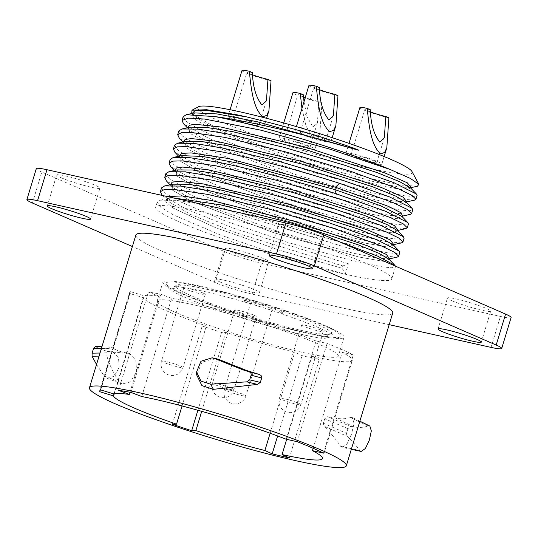 <?xml version="1.0" encoding="UTF-8"?>
<svg xmlns="http://www.w3.org/2000/svg" width="538" height="538" viewBox="0 0 538 538"><rect width="100%" height="100%" fill="white"/><g stroke="black" fill="none" stroke-linecap="round" stroke-linejoin="round"><path stroke-width="0.4" stroke-dasharray="2.69 2.02" d="M313.15 448.295L342.282 352.41A109.281 10.249 16.9 0 1 352.303 360.305A109.281 10.249 16.9 0 1 311.899 356.304L319.189 359.673A123.478 11.58 -163.1 0 1 302.04 355.625L294.75 352.249A109.281 10.249 16.9 0 1 225.698 332.37L221.542 332.45A123.478 11.58 -163.1 0 1 202.221 326.001L206.377 325.927A109.281 10.249 16.9 0 1 143.263 297.628L129.631 293.459A123.478 11.58 -163.1 0 1 129.591 292.645L99.738 390.891M286.673 439.344L311.899 356.304M100.741 389.929L130.593 291.677L144.224 295.846A109.281 10.249 16.9 0 1 159.187 296.196L148.394 292.094A123.478 11.58 -163.1 0 1 160.801 294.185L171.602 298.287A109.281 10.249 16.9 0 1 316.075 340.998L327.104 343.459A123.478 11.58 -163.1 0 1 353.311 354.865L342.282 352.41M130.593 291.677A123.478 11.58 -163.1 0 0 129.591 292.645M338.308 356.055A94.661 8.877 -163.1 0 1 302.612 352.43A94.661 8.877 16.9 0 1 206.35 324.333A94.661 8.877 16.9 0 1 157.163 301.024A94.661 8.877 16.9 0 1 192.866 304.649A94.661 8.877 -163.1 0 1 289.128 332.746A94.661 8.877 -163.1 0 1 338.308 356.055L344.031 337.212A94.661 8.877 16.9 0 1 308.335 333.587A94.661 8.877 16.9 0 1 212.073 305.49A94.661 8.877 16.9 0 1 162.893 282.181A94.661 8.877 16.9 0 1 198.589 285.806A94.661 8.877 16.9 0 1 294.851 313.903A94.661 8.877 16.9 0 1 344.031 337.212M114.379 394.098L144.224 295.846M130.001 392.256L159.187 296.196M100.229 390.232L129.631 293.459M113.989 393.977L143.263 297.628M182.059 405.948L206.377 325.927M172.368 424.253L202.221 326.001M197.897 410.265L221.542 332.45M201.703 411.341L225.698 332.37M270.143 433.238L294.75 352.249M277.621 435.975L302.04 355.625M289.336 457.919L319.189 359.673M392.72 313.049A134.218 12.582 16.9 0 1 342.101 307.904A134.218 12.582 16.9 0 1 205.61 268.065A134.218 12.582 16.9 0 1 135.879 235.012M214.958 358.268L201.884 362.33L196.713 374.993M323.358 423.218L346.519 433.325L347.938 428.651L350.514 426.412L327.615 416.694L324.703 418.793L323.358 423.218L324.031 426.183L346.97 436.17C352.309 441.254 356.607 446.029 359.868 450.501L340.608 446.291C336.633 440.111 331.112 433.413 324.031 426.183M350.514 426.412L354.044 426.964C359.323 427.771 364.058 427.461 368.248 426.042L350.487 417.528L352.397 417.555L353.97 423.224L351.61 433.931L347.044 443.917L342.168 447.387L340.608 446.291M350.487 417.528C346.264 418.914 341.395 419.142 335.88 418.208L327.615 416.694M95.112 346.506L97.95 347.911C102.012 350.003 107.028 351.415 113 352.161L129.207 353.358C123.296 352.612 118.454 351.206 114.695 349.155L110.068 346.438L108.367 348.362L107.022 352.787L106.847 355.874L99.086 356.109M129.207 353.358L135.744 359.29L136.632 371.435L130.633 381.852L122.025 384.004L118.885 381.509C113.074 372.43 109.059 363.883 106.847 355.874M95.428 346.586L102.025 346.432M389.189 324.67L252.127 294.098A28.258 2.65 16.9 0 1 214.225 282.168L132.375 246.532M220.56 282.208A22.603 2.118 -163.1 0 0 244.407 290.15A22.603 2.118 -163.1 0 0 259.41 292.618A22.603 2.118 -163.1 0 0 254.999 289.888A22.603 2.118 -163.1 0 0 231.158 281.946A22.603 2.118 -163.1 0 0 216.155 279.478A22.603 2.118 -163.1 0 0 220.56 282.208M511.1 317.514A28.258 2.65 16.9 0 1 500.441 316.431L261.535 263.143A28.258 2.65 16.9 0 1 223.633 251.212L41.816 172.059A28.258 2.65 16.9 0 1 36.302 168.643M61.097 177.728A22.603 2.118 -163.1 0 0 84.937 185.671A22.603 2.118 -163.1 0 0 99.94 188.139A22.603 2.118 -163.1 0 0 95.529 185.408A22.603 2.118 -163.1 0 0 71.688 177.466A22.603 2.118 -163.1 0 0 56.685 174.998A22.603 2.118 -163.1 0 0 61.097 177.728M229.968 251.253A22.603 2.118 -163.1 0 0 253.808 259.195A22.603 2.118 -163.1 0 0 268.818 261.663A22.603 2.118 -163.1 0 0 264.407 258.933A22.603 2.118 -163.1 0 0 240.567 250.99A22.603 2.118 -163.1 0 0 225.556 248.522A22.603 2.118 -163.1 0 0 229.968 251.253M451.873 300.742A22.603 2.118 -163.1 0 0 475.713 308.684A22.603 2.118 -163.1 0 0 490.723 311.159A22.603 2.118 -163.1 0 0 486.312 308.429A22.603 2.118 -163.1 0 0 462.472 300.486A22.603 2.118 -163.1 0 0 447.461 298.012A22.603 2.118 -163.1 0 0 451.873 300.742M283.001 227.224A22.603 2.118 -163.1 0 0 306.842 235.16A22.603 2.118 -163.1 0 0 321.845 237.635A22.603 2.118 -163.1 0 0 317.44 234.904A22.603 2.118 -163.1 0 0 293.593 226.962A22.603 2.118 -163.1 0 0 278.59 224.494A22.603 2.118 -163.1 0 0 283.001 227.224M202.194 211.945A123.363 11.567 -163.1 0 0 155.67 207.217A123.363 11.567 -163.1 0 0 219.766 237.594A123.363 11.567 -163.1 0 0 345.214 274.212A123.363 11.567 -163.1 0 0 391.738 278.94A123.363 11.567 -163.1 0 0 327.642 248.556A123.363 11.567 -163.1 0 0 202.194 211.945M204.077 204.77L176.323 200.324L160.311 200.197L157.217 202.113L160.727 207.231L173.223 214.817L220.54 235.045L284.474 256.962L345.214 274.212L342.161 268.28L342.874 265.954L235.698 232.698L190.607 214.46L167.654 201.037L167.473 196.605M170.203 159.389L173.713 164.507L186.202 172.086L233.519 192.315L297.46 214.232L358.194 231.481L391.422 238.489L400.595 239.282L404.105 238.233M165.872 173.633L169.383 178.751L181.878 186.33L229.195 206.558L293.129 228.475L353.87 245.725L387.091 252.732L396.264 253.526L399.774 252.477M161.548 187.876L165.058 192.987L177.547 200.573L224.864 220.802L288.805 242.719L349.539 259.968L382.767 266.976L391.94 267.769L395.45 266.72L395.396 266.122M340.406 242.181L238.28 212.396M401.462 242.887L386.351 241.649L357.044 235.267L243.337 200.163L195.355 180.876L170.701 166.639M405.739 228.65L390.601 227.392L361.375 221.024L247.238 185.765L199.248 166.43L174.877 152.241M174.527 145.146L178.038 150.263L190.533 157.842L237.85 178.071L301.784 199.988L362.525 217.238L395.746 224.245L404.919 225.039L408.429 223.99M178.858 130.902L182.369 136.02L194.857 143.599L242.174 163.828L306.115 185.751L366.849 202.994L400.077 210.002L409.25 210.795L412.76 209.746M402 216.464L396.714 218.65L372.014 214.312L285.624 189.618L204.258 158.428L184.971 147.096L185.792 141.386M406.58 202.483L406.325 202.207L401.086 204.413L376.486 200.102L290.338 175.502L208.919 144.345L189.43 132.967L189.954 127.176M410.736 188.058L405.161 190.149L380.285 185.738L293.903 161.003L212.799 129.887L193.606 118.589L194.453 112.899M183.182 116.659L186.693 121.776L199.188 129.355L246.505 149.584L310.439 171.508L371.173 188.751L404.401 195.758L413.574 196.558L417.085 195.502M410.259 214.366L395.228 213.203L365.699 206.78L251.562 171.521L203.572 152.187L179.201 137.997M414.482 200.149L399.391 198.925L370.023 192.537L255.893 157.278L207.903 137.943L183.525 123.753M417.441 186.215L402.027 185.2L372.504 179.033L261.206 145.394L215.153 127.19L191.703 113.518M412.014 171.602A112.059 10.504 16.9 0 1 369.942 168.401A112.059 10.504 -163.1 0 1 251.542 133.558A112.059 10.504 -163.1 0 1 198.529 106.739M402.458 216.101L389.626 215.348L365.309 210.244L294.172 189.84L222.665 163.942L197.93 152.584L184.978 144.076L183.552 141.891M406.782 201.858L393.971 201.111L369.66 196L298.516 175.603L227.002 149.698L202.261 138.34L189.302 129.833L187.876 127.647M411.16 187.58L398.288 186.861L373.971 181.757L302.827 161.353L231.313 135.448L206.579 124.09L193.626 115.589L192.207 113.404M389.472 258.832L376.647 258.079L352.329 252.974L281.192 232.571L209.685 206.673L184.951 195.314L171.992 186.807L170.566 184.621M393.796 244.595L380.965 243.835L356.647 238.724L285.523 218.334L214.03 192.436L189.295 181.077L176.329 172.57L174.897 170.378M397.743 230.446L385.309 229.591L360.991 224.487L289.854 204.09L218.347 178.186L193.606 166.827L180.647 158.32L179.221 156.134M342.161 268.28L279.592 250.251L215.482 227.628L173.29 208.139L165.744 201.737L168.495 198.354L173.236 197.89L168.495 198.354L165.744 201.737L173.29 208.139L215.482 227.628L279.592 250.251L342.161 268.28M389.115 259.289L383.52 261.367L358.765 256.976L272.759 232.382L191.649 201.34L172.167 189.988L172.55 184.178L172.167 189.988L191.649 201.34L272.759 232.382L358.765 256.976L383.52 261.367L389.115 259.289M393.345 244.945L388.113 247.144L363.553 242.84L277.487 218.273L196.054 187.13L176.491 175.744L176.915 169.921L176.491 175.744L196.054 187.13L277.487 218.273L363.553 242.84L388.113 247.144L393.345 244.945M397.676 230.708L392.384 232.893L367.683 228.549L281.307 203.862L199.948 172.678L180.647 161.346L181.454 155.63L180.647 161.346L199.948 172.678L281.307 203.862L367.683 228.549L392.384 232.893L397.925 230.97M342.874 265.954L348.389 263.755L345.214 274.212M348.389 263.755L234.702 228.657L186.726 209.369L162.052 195.139M397.273 257.097L382.249 255.927L352.72 249.511L239.134 214.454L191.158 195.173L166.417 180.929M260.305 124.749A18.722 1.755 16.9 0 1 263.956 127.008A18.722 1.755 16.9 0 1 251.528 124.964A18.722 1.755 16.9 0 1 231.784 118.387A18.722 1.755 16.9 0 1 228.132 116.127A18.722 1.755 16.9 0 1 240.56 118.172A18.722 1.755 16.9 0 1 260.305 124.749M378.18 161.851A18.722 1.755 16.9 0 1 381.832 164.117A18.722 1.755 16.9 0 1 369.404 162.072A18.722 1.755 16.9 0 1 349.666 155.495A18.722 1.755 16.9 0 1 346.008 153.229A18.722 1.755 16.9 0 1 358.436 155.28A18.722 1.755 16.9 0 1 378.18 161.851M311.246 146.921A18.722 1.755 16.9 0 1 314.898 149.187A18.722 1.755 16.9 0 1 302.47 147.143A18.722 1.755 16.9 0 1 282.726 140.566A18.722 1.755 16.9 0 1 279.074 138.3A18.722 1.755 16.9 0 1 291.502 140.351A18.722 1.755 16.9 0 1 311.246 146.921M327.238 139.678A18.722 1.755 16.9 0 1 330.89 141.938A18.722 1.755 16.9 0 1 318.462 139.893A18.722 1.755 16.9 0 1 298.724 133.316A18.722 1.755 16.9 0 1 295.073 131.05A18.722 1.755 16.9 0 1 307.501 133.101A18.722 1.755 16.9 0 1 327.238 139.678M271.024 80.727A18.722 1.755 16.9 0 1 245.644 72.764A18.722 1.755 -163.1 0 1 241.992 70.498M252.571 74.816A13.423 1.258 16.9 0 1 249.679 73.659A13.423 1.258 -163.1 0 1 247.063 72.038A13.423 1.258 -163.1 0 1 252.396 72.617M256.27 123.848A13.423 1.258 16.9 0 1 258.886 125.468A13.423 1.258 16.9 0 1 249.975 124.002A13.423 1.258 16.9 0 1 235.819 119.288A13.423 1.258 16.9 0 1 233.203 117.667A13.423 1.258 16.9 0 1 242.113 119.133A13.423 1.258 16.9 0 1 256.27 123.848M388.9 117.835A18.722 1.755 16.9 0 1 363.527 109.866A18.722 1.755 -163.1 0 1 359.875 107.607M370.447 111.917A13.423 1.258 16.9 0 1 367.562 110.767A13.423 1.258 -163.1 0 1 364.939 109.147A13.423 1.258 -163.1 0 1 370.279 109.725M374.145 160.956A13.423 1.258 16.9 0 1 376.761 162.577A13.423 1.258 16.9 0 1 367.851 161.111A13.423 1.258 16.9 0 1 353.701 156.39A13.423 1.258 16.9 0 1 351.079 154.769A13.423 1.258 16.9 0 1 359.989 156.242A13.423 1.258 16.9 0 1 374.145 160.956M301.946 108.42L306.021 126.06L313.654 138.986L317.682 137.546L319.895 132.725L321.966 102.906A18.722 1.755 16.9 0 1 296.586 94.937A18.722 1.755 -163.1 0 1 292.934 92.677M321.966 102.906L318.893 101.568A13.423 1.258 16.9 0 1 305.228 97.613M303.506 96.988A13.423 1.258 16.9 0 1 300.621 95.838A13.423 1.258 -163.1 0 1 298.005 94.217A13.423 1.258 -163.1 0 1 303.338 94.796M304.004 101.642L306.976 116.416L312.921 127.21L317.4 122.725L318.893 101.568M307.211 146.027A13.423 1.258 16.9 0 1 309.827 147.647A13.423 1.258 16.9 0 1 300.917 146.181A13.423 1.258 16.9 0 1 286.761 141.467A13.423 1.258 16.9 0 1 284.145 139.84A13.423 1.258 16.9 0 1 293.055 141.312A13.423 1.258 16.9 0 1 307.211 146.027M337.965 95.656A18.722 1.755 16.9 0 1 312.585 87.687A18.722 1.755 -163.1 0 1 308.933 85.428M319.505 89.745A13.423 1.258 16.9 0 1 316.62 88.588A13.423 1.258 -163.1 0 1 314.004 86.968A13.423 1.258 -163.1 0 1 319.337 87.546M323.204 138.777A13.423 1.258 16.9 0 1 325.826 140.398A13.423 1.258 16.9 0 1 316.916 138.932A13.423 1.258 16.9 0 1 302.76 134.218A13.423 1.258 16.9 0 1 300.137 132.597A13.423 1.258 16.9 0 1 309.047 134.063A13.423 1.258 16.9 0 1 323.204 138.777M107.022 352.787L100.021 353.022M96.531 364.515L104.211 376.096L118.885 381.509M113 352.161L118.488 357.171L119.14 367.474L114.11 376.365L106.901 378.221L104.211 376.096M97.95 347.911L114.695 349.155M368.248 426.042L369.875 426.062M361.173 451.429L359.868 450.501M346.97 436.17L346.519 433.325M354.044 426.964L335.88 418.208M323.459 453.117L353.311 354.865M297.252 441.705L327.104 343.459M286.223 439.243L316.075 340.998M141.75 396.533L171.602 298.287M130.956 392.431L160.801 294.185M118.542 390.339L148.394 292.094M200.56 286.667A91.258 8.554 16.9 0 1 294.925 314.306A91.258 8.554 16.9 0 1 340.608 336.532A91.258 8.554 16.9 0 1 306.364 332.726A91.258 8.554 16.9 0 1 215.139 306.196A91.258 8.554 16.9 0 1 166.114 283.519A91.258 8.554 16.9 0 1 200.56 286.667M206.283 289.155A81.393 7.633 16.9 0 1 245.738 299.437L243.627 301.179L255.9 302.464A81.393 7.633 16.9 0 1 271.865 307.487L280.11 310.083A25.434 2.387 -163.1 0 1 281.569 310.722A81.393 7.633 16.9 0 1 330.984 332.235L332.188 335.019L329.397 333.015C325.719 330.809 319.619 327.978 311.105 324.508L283.566 314.326C254.743 304.562 227.843 296.828 202.866 291.132C185.765 287.574 176.188 286.162 174.137 286.895L175.738 285.759A81.393 7.633 16.9 0 1 177.755 285.032L178.878 284.528A25.434 2.387 -163.1 0 1 180.802 284.958A81.393 7.633 16.9 0 1 206.283 289.155M255.9 302.464L247.655 299.868A25.434 2.387 -163.1 0 0 245.738 299.437M329.162 334.36L328.046 334.865A25.434 2.387 -163.1 0 1 326.122 334.434L326.882 337.42L329.162 334.36A81.393 7.633 16.9 0 0 331.334 333.378L332.45 332.874A25.434 2.387 -163.1 0 0 330.984 332.235M326.122 334.434A81.393 7.633 16.9 0 1 300.641 330.238A81.393 7.633 16.9 0 1 261.186 319.955L261.865 322.921L251.024 316.929A81.393 7.633 16.9 0 1 235.059 311.906L226.814 309.31A25.434 2.387 -163.1 0 1 225.355 308.678A81.393 7.633 16.9 0 1 175.939 287.157L173.31 289.081L175.59 286.014A81.393 7.633 16.9 0 1 175.738 285.759M251.024 316.929L259.269 319.525A25.434 2.387 -163.1 0 0 261.186 319.955M175.59 286.014L174.473 286.525A25.434 2.387 -163.1 0 0 175.939 287.157M270.002 307.978A11.217 1.049 16.9 0 1 272.194 309.337A11.217 1.049 16.9 0 1 264.743 308.106A11.217 1.049 16.9 0 1 252.914 304.165A11.217 1.049 16.9 0 1 250.728 302.813A11.217 1.049 16.9 0 1 258.173 304.037A11.217 1.049 16.9 0 1 270.002 307.978M254.01 315.228A11.217 1.049 16.9 0 1 256.196 316.579A11.217 1.049 16.9 0 1 248.751 315.355A11.217 1.049 16.9 0 1 236.922 311.415A11.217 1.049 16.9 0 1 234.729 310.063A11.217 1.049 16.9 0 1 242.174 311.287A11.217 1.049 16.9 0 1 254.01 315.228M320.944 330.157A11.217 1.049 16.9 0 1 323.136 331.509A11.217 1.049 16.9 0 1 315.685 330.285A11.217 1.049 16.9 0 1 303.856 326.344A11.217 1.049 16.9 0 1 301.67 324.992A11.217 1.049 16.9 0 1 309.115 326.216A11.217 1.049 16.9 0 1 320.944 330.157M203.068 293.049A11.217 1.049 16.9 0 1 205.254 294.407A11.217 1.049 16.9 0 1 197.809 293.176A11.217 1.049 16.9 0 1 185.98 289.236A11.217 1.049 16.9 0 1 183.788 287.884A11.217 1.049 16.9 0 1 191.239 289.108A11.217 1.049 16.9 0 1 203.068 293.049M281.569 310.722L282.706 313.479L271.865 307.487M331.334 333.378L332.188 335.019L332.45 332.874M225.355 308.678L222.786 310.621L235.059 311.906M180.802 284.958L178.616 286.673L177.755 285.032M178.616 286.673L178.878 284.528M174.473 286.525L173.31 289.081M222.786 310.621L226.814 309.31M259.269 319.525L261.865 322.921M326.882 337.42L328.046 334.865M282.706 313.479L280.11 310.083M247.655 299.868L243.627 301.179M32.415 203.008L41.816 172.059M214.225 282.168L223.633 251.212M252.127 294.098L261.535 263.143M491.039 347.387L500.441 316.431M101.42 348.422L108.367 348.362M347.938 428.651L324.703 418.793M272.194 309.337L245.879 395.955A11.217 11.217 0 0 1 230.667 402.975A11.217 11.217 0 0 1 224.413 389.431A11.217 1.049 -163.1 0 1 231.858 390.655A11.217 1.049 -163.1 0 1 243.687 394.596A11.217 1.049 16.9 0 1 245.879 395.955A11.217 1.049 16.9 0 1 238.428 394.724A11.217 1.049 16.9 0 1 226.599 390.783A11.217 1.049 -163.1 0 1 224.413 389.431L250.728 302.813M256.196 316.579L233.969 389.741A11.217 11.217 0 0 1 218.758 396.768A11.217 11.217 0 0 1 212.503 383.224A11.217 1.049 -163.1 0 1 219.948 384.448A11.217 1.049 -163.1 0 1 231.777 388.389A11.217 1.049 16.9 0 1 233.969 389.741A11.217 1.049 16.9 0 1 226.518 388.517A11.217 1.049 16.9 0 1 214.689 384.576A11.217 1.049 -163.1 0 1 212.503 383.224L234.729 310.063M323.136 331.509L300.903 404.67A11.217 11.217 0 0 1 285.698 411.698A11.217 11.217 0 0 1 279.437 398.154A11.217 1.049 -163.1 0 1 286.889 399.378A11.217 1.049 -163.1 0 1 298.718 403.318A11.217 1.049 16.9 0 1 300.903 404.67A11.217 1.049 16.9 0 1 293.459 403.446A11.217 1.049 16.9 0 1 281.63 399.505A11.217 1.049 -163.1 0 1 279.437 398.154L301.67 324.992M205.254 294.407L183.028 367.568A11.217 11.217 0 0 1 167.816 374.589A11.217 11.217 0 0 1 161.561 361.045A11.217 1.049 -163.1 0 1 169.006 362.269A11.217 1.049 -163.1 0 1 180.842 366.21A11.217 1.049 16.9 0 1 183.028 367.568A11.217 1.049 16.9 0 1 175.583 366.338A11.217 1.049 16.9 0 1 163.747 362.397A11.217 1.049 -163.1 0 1 161.561 361.045L183.788 287.884M322.45 458.558L352.303 360.305M90.539 219.094L99.94 188.139M47.277 205.953L56.685 174.998M259.41 292.618L268.818 261.663M216.155 279.478L225.556 248.522M481.315 342.114L490.723 311.159M438.06 328.967L447.461 298.012M312.444 268.59L321.845 237.635M269.182 255.442L278.59 224.494M157.217 202.113L155.67 207.217M160.311 200.197L168.495 198.354M402.505 216.068L402.068 216.209M183.014 142.012L184.978 144.076C183.485 140.573 182.503 143.471 185.812 141.38M406.829 201.824L406.398 201.965M189.315 129.846C187.782 126.262 186.854 129.261 190.129 127.136M193.646 115.603C192.1 111.978 191.165 115.058 194.467 112.893M167.674 201.057C166.161 197.507 165.186 200.486 168.522 198.347M389.512 258.798L389.082 258.939M172.012 186.827C170.472 183.176 169.51 186.289 172.839 184.11M176.35 172.59C174.796 168.945 173.861 172.019 177.157 169.867M398.174 230.311L397.737 230.452M180.667 158.34C179.127 154.756 178.213 157.742 181.481 155.623M395.45 266.72L391.738 278.94M162.362 195.462L167.661 201.037M389.445 258.859L389.095 258.939M170.035 184.742L171.999 186.807M174.359 170.499L176.329 172.57M178.683 156.255L180.647 158.32M187.338 127.768L189.302 129.833M192.207 114.09L193.626 115.583M402.074 216.209L402.437 216.128M263.956 127.008L266.592 118.32M228.132 116.127L230.076 109.725M258.886 125.468L266.458 100.545M233.203 117.667L247.063 72.038M381.832 164.117L384.139 156.531M346.008 153.229L349.007 143.357M376.761 162.577L384.334 137.654M351.079 154.769L364.939 109.147M314.898 149.187L319.895 132.725M279.074 138.3L283.734 122.967M309.827 147.647L317.4 122.725M284.145 139.84L298.005 94.217M330.89 141.938L332.181 137.688M295.073 131.05L296.425 126.605M325.826 140.398L333.392 115.475M300.137 132.597L314.004 86.968M106.901 378.221L122.025 384.004M359.861 421.187L352.397 417.555M351.314 449.331L342.168 447.387M157.163 301.024L162.893 282.181M166.114 283.519L168.824 288.395C171.683 291.105 177.735 294.508 192.987 300.789C221.01 312.275 270.937 327.669 302.948 334.703C313.177 336.99 321.327 338.429 327.393 339.034L335.732 339.061L340.608 336.532"/><path stroke-width="0.81" d="M270.143 433.238L264.898 450.494L272.188 453.87A123.478 11.58 -163.1 0 0 289.336 457.919L282.053 454.549A109.281 10.249 16.9 0 0 322.45 458.558A109.281 10.249 16.9 0 0 312.43 450.656L313.15 448.295M282.053 454.549L286.673 439.344M100.229 390.232L99.779 391.711A123.478 11.58 -163.1 0 1 99.738 390.891A123.478 11.58 -163.1 0 1 100.741 389.929L114.379 394.098A109.281 10.249 16.9 0 1 129.335 394.441L130.001 392.256M99.779 391.711L113.41 395.881L113.989 393.977M113.41 395.881A109.281 10.249 16.9 0 0 176.525 424.173L182.059 405.948M176.525 424.173L172.368 424.253A123.478 11.58 -163.1 0 0 191.689 430.696L197.897 410.265M191.689 430.696L195.845 430.615L201.703 411.341M264.898 450.494A109.281 10.249 16.9 0 1 195.845 430.615M272.188 453.87L277.621 435.975M89.463 387.77A134.218 12.582 16.9 0 0 159.201 420.824A134.218 12.582 16.9 0 0 295.692 460.662A134.218 12.582 -163.1 0 0 346.311 465.807A134.218 12.582 -163.1 0 0 276.572 432.747A134.218 12.582 -163.1 0 0 140.082 392.915A134.218 12.582 16.9 0 0 89.463 387.77L135.879 235.012A134.218 12.582 16.9 0 1 186.498 240.156A134.218 12.582 16.9 0 1 322.982 279.995A134.218 12.582 16.9 0 1 392.72 313.049L346.311 465.807M312.43 450.656L323.459 453.117A123.478 11.58 -163.1 0 0 297.252 441.705L286.223 439.243A109.281 10.249 16.9 0 0 141.75 396.533L130.956 392.431A123.478 11.58 -163.1 0 0 118.542 390.339L129.335 394.441M248.933 371.704L259.35 374.475C261.334 375.41 262.107 376.58 261.67 377.992L260.331 382.41L249.699 379.848L251.118 375.174C251.515 373.702 250.789 372.545 248.933 371.704L242.887 369.821L215.899 359.041L219.47 359.7L214.958 358.268L212.059 357.817L200.963 361.247L196.552 372.02L201.004 381.106L210.708 384.226L213.384 389.33L257.393 384.408L246.848 381.839L210.708 384.226M196.552 372.02L196.713 374.993L201.945 385.652L213.384 389.33M219.47 359.7L246.397 370.433L259.35 374.475M260.331 382.41L257.393 384.408M132.375 246.532L32.415 203.008A28.258 2.65 16.9 0 1 26.9 199.598A28.258 2.65 16.9 0 1 37.559 200.681L276.465 253.963A28.258 2.65 16.9 0 1 314.367 265.9L496.184 345.053A28.258 2.65 16.9 0 1 501.698 348.469A28.258 2.65 16.9 0 1 491.039 347.387L389.189 324.67M51.688 208.683A22.603 2.118 -163.1 0 0 75.528 216.626A22.603 2.118 -163.1 0 0 90.539 219.094A22.603 2.118 -163.1 0 0 86.127 216.363A22.603 2.118 -163.1 0 0 62.287 208.421A22.603 2.118 -163.1 0 0 47.277 205.953A22.603 2.118 -163.1 0 0 51.688 208.683M442.471 331.697A22.603 2.118 -163.1 0 0 466.311 339.639A22.603 2.118 -163.1 0 0 481.315 342.114A22.603 2.118 -163.1 0 0 476.903 339.377A22.603 2.118 -163.1 0 0 453.063 331.442A22.603 2.118 -163.1 0 0 438.06 328.967A22.603 2.118 -163.1 0 0 442.471 331.697M273.593 258.179A22.603 2.118 -163.1 0 0 297.433 266.115A22.603 2.118 -163.1 0 0 312.444 268.59A22.603 2.118 -163.1 0 0 308.032 265.859A22.603 2.118 -163.1 0 0 284.192 257.917A22.603 2.118 -163.1 0 0 269.182 255.442A22.603 2.118 -163.1 0 0 273.593 258.179M26.9 199.598L36.302 168.643A28.258 2.65 16.9 0 1 46.961 169.726L285.873 223.008A28.258 2.65 16.9 0 1 323.775 234.945L505.585 314.098A28.258 2.65 16.9 0 1 511.1 317.514L501.698 348.469M238.28 212.396L204.077 204.77M407.279 227.769L408.429 223.99L407.777 222.544L385.154 211.131L336.297 193.794C297.817 181.353 250.614 168.609 217.339 162.093L189.376 157.607L173.276 157.466L170.203 159.389L169.053 163.169L172.873 161.104L182.348 160.896L216.189 165.879L277.702 180.573L342.41 199.941L390.507 217.621L403.386 223.929L407.279 227.769L405.739 228.65M402.955 242.013L404.105 238.233L403.453 236.787L380.931 225.415L332.255 208.125L270.688 190.001L213.014 176.336L185.045 171.851L168.945 171.709L165.872 173.633L164.722 177.412L168.542 175.348L178.024 175.139L211.864 180.122L273.371 194.817L338.086 214.185L386.176 231.865L399.055 238.173L402.955 242.013L401.462 242.887M398.624 256.256L399.774 252.477L399.122 251.024L376.573 239.645L327.898 222.355L266.337 204.238L208.683 190.58L180.734 186.094L164.628 185.953L161.548 187.876L160.398 191.656L164.218 189.591L173.693 189.383L207.534 194.366L269.047 209.06L333.755 228.428L381.852 246.108L394.731 252.416L398.624 256.256L397.273 257.097L389.095 258.939M395.396 266.122L394.791 265.268L377.582 256.101L340.406 242.181M170.701 166.639L169.053 163.169M415.935 199.289L417.085 195.502L416.432 194.057L393.89 182.678L345.214 165.388L283.654 147.264L225.994 133.606L198.038 129.12L181.931 128.979L178.858 130.902L177.708 134.682L181.521 132.617L191.003 132.409L224.844 137.392L286.357 152.086L351.065 171.454L399.156 189.134L412.041 195.442L415.935 199.289L414.482 200.149M411.61 213.525L412.76 209.746L412.101 208.293L389.552 196.915L340.877 179.631L279.323 161.508L221.669 147.849L193.714 143.364L177.614 143.222L174.527 145.146L173.377 148.925L177.197 146.861L186.679 146.652L220.519 151.635C253.788 158.152 300.998 170.896 339.478 183.33L392.72 202.476L407.185 209.369L411.61 213.525L410.259 214.366L402.074 216.209M173.276 157.466L181.454 155.63L202.55 156.444L240.103 163.539L334.737 189.551L380.763 205.805L402 216.464L407.777 222.544M177.614 143.222L185.792 141.386L201.293 141.521L228.166 145.845L301.993 164.097L372.457 186.72L395.504 196.007L406.6 202.564L406.829 201.824M189.954 127.176L205.61 127.277L232.483 131.602L306.324 149.853L376.795 172.483L399.842 181.763L410.736 188.058M186.269 114.735L194.453 112.899L217.022 113.921L257.305 121.77L356.089 149.544C313.365 136.591 252.342 121.48 215.187 116.625L186.269 114.735L183.182 116.659L182.032 120.445L183.525 123.753L187.338 127.768M183.014 142.012L179.201 137.997L177.708 134.682M215.187 116.625A123.363 11.567 -163.1 0 1 390.191 169.51L330.48 149.315L260.661 130.129L204.776 119.073L188.455 118.098L182.032 120.445M390.191 169.51L410.407 178.448L418.873 184.319L417.441 186.215L410.729 187.722M191.703 113.518L191.979 110.203L198.529 106.739A112.059 10.504 -163.1 0 1 240.029 111.837A112.059 10.504 16.9 0 1 349.424 143.505A112.059 10.504 16.9 0 1 412.014 171.602L418.873 184.319M191.979 110.203L206.72 109.725L236.478 114.695L246.935 116.968C328.57 137.143 333.6 141.958 345.362 145.166L356.936 149.409C359.451 150.418 359.169 150.465 356.089 149.544M179.221 156.134L181.723 153.404L191.111 152.906L227.823 158.414L335.443 187.217L388.517 206.41L401.153 212.853L402.458 216.101M183.552 141.891L185.085 139.49L191.306 138.582L216.585 141.252L300.527 161.151L381.267 187.446L403.056 197.103L406.782 201.858M187.876 127.647L189.41 125.246L195.63 124.339L220.903 127.008L304.831 146.901L385.578 173.196L407.374 182.853L411.113 187.614M192.207 113.404L195.106 110.579L205.778 110.277L246.935 116.968M167.473 196.605L182.227 195.926L211.36 200.445L293.815 221.172L367.299 245.731L386.472 254.501L389.472 258.832M170.566 184.621L172.099 182.221L178.32 181.313L203.606 183.983L287.568 203.882L368.315 230.183L390.09 239.84L393.796 244.595M174.897 170.378L176.43 167.977L182.651 167.069L207.93 169.739L291.878 189.638L372.626 215.94L394.408 225.59L398.127 230.351M173.236 197.89L220.802 204.877L292.585 223.351L357.952 244.736L379.048 253.371L389.115 259.289L379.048 253.371L357.952 244.736L292.585 223.351L220.802 204.877L173.236 197.89M172.55 184.178L188.313 184.252L215.187 188.576L289.014 206.827L359.471 229.45L382.525 238.731L393.345 244.945L382.525 238.731L359.471 229.45L289.014 206.827L215.187 188.576L188.313 184.252L172.55 184.178M176.915 169.921L192.624 170.008L219.497 174.325L293.351 192.591L363.829 215.22L386.876 224.501L397.676 230.708L386.876 224.501L363.829 215.22L293.351 192.591L219.497 174.325L192.624 170.008L176.915 169.921M162.052 195.139L160.398 191.656M166.417 180.929L164.722 177.412M178.683 156.255L174.87 152.241L173.377 148.925M267.951 79.389L266.458 100.545L261.986 105.038C256.115 97.788 252.921 86.981 252.396 72.617L249.323 71.278C251.253 89.812 253.264 108.246 262.719 116.807L266.74 115.367L268.953 110.546L271.024 80.727L267.951 79.389A13.423 1.258 16.9 0 1 252.571 74.816M249.323 71.278A18.722 1.755 -163.1 0 0 241.992 70.498L230.076 109.725M385.833 116.497L384.334 137.654L379.862 142.14C373.991 134.897 370.796 124.09 370.279 109.725L367.205 108.387C369.135 126.921 371.139 145.354 380.595 153.915L384.616 152.476L386.835 147.654L388.9 117.835L385.833 116.497A13.423 1.258 16.9 0 1 370.447 111.917M367.205 108.387A18.722 1.755 -163.1 0 0 359.875 107.607L349.007 143.357M304.004 101.642L303.338 94.796L300.265 93.457L301.946 108.42M300.265 93.457A18.722 1.755 -163.1 0 0 292.934 92.677L283.734 122.967M305.228 97.613A13.423 1.258 16.9 0 1 303.506 96.988M334.892 94.318L333.392 115.475L328.92 119.967C323.056 112.718 319.854 101.911 319.337 87.546L316.263 86.208C318.193 104.742 320.197 123.175 329.653 131.736L333.674 130.297L335.894 125.475L337.965 95.656L334.892 94.318A13.423 1.258 16.9 0 1 319.505 89.745M316.263 86.208A18.722 1.755 -163.1 0 0 308.933 85.428L296.425 126.605M100.021 353.022L92.085 353.17L93.504 348.503L95.428 346.586M99.086 356.109L92.079 356.243L92.085 353.17M92.079 356.243L96.531 364.515M246.848 381.839L249.699 379.848M215.899 359.041L212.059 357.817M242.887 369.821L246.397 370.433M359.861 421.187L369.875 426.062L371.314 430.911L369.377 440.057L365.383 448.504L361.173 451.429L351.314 449.331M314.367 265.9L323.775 234.945M276.465 253.963L285.873 223.008M37.559 200.681L46.961 169.726M496.184 345.053L505.585 314.098M181.454 155.63L202.55 156.444L240.103 163.539L334.737 189.551L335.443 187.217L339.478 183.33M336.297 193.794L334.737 189.551M93.504 348.503L101.42 348.422M251.118 375.174L261.67 377.992M403.453 236.794L397.676 230.708M168.945 171.716L177.13 169.873M399.122 251.024L393.345 244.945M164.628 185.953L172.812 184.117M394.784 265.268L389.014 259.181M181.931 128.986L190.069 127.15M412.101 208.293L406.325 202.214M410.655 187.97L416.432 194.057M402.276 216.814L402.505 216.068M410.931 188.327L411.16 187.58M389.29 259.538L389.512 258.798M393.614 245.294L393.843 244.555M397.952 231.058L398.174 230.311M161.884 194.958L162.362 195.462M166.222 180.721L170.035 184.742M401.597 242.853L393.412 244.696M170.553 166.491L174.359 170.499M405.928 228.61L397.743 230.446M414.59 200.123L406.472 201.945M266.592 118.32L268.96 110.546M384.139 156.531L386.835 147.654M332.181 137.688L335.894 125.475M95.112 346.506L102.025 346.432"/></g></svg>
